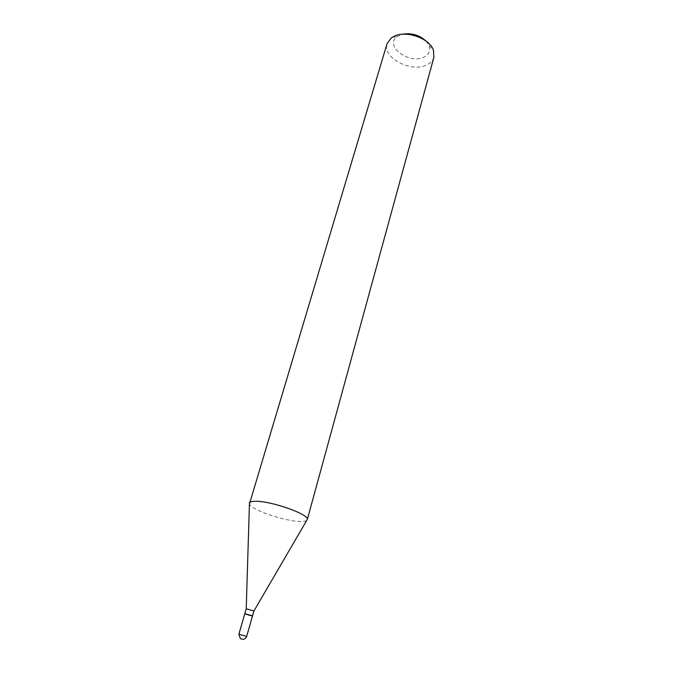 <?xml version="1.0" encoding="UTF-8"?>
<svg xmlns="http://www.w3.org/2000/svg" width="673" height="673" viewBox="0 0 673 673"><rect width="100%" height="100%" fill="white"/><g stroke="black" fill="none" stroke-linecap="round" stroke-linejoin="round"><path stroke-width="0.5" stroke-dasharray="3.37 2.52" d="M252.476 616.056L244.753 613.843M252.552 615.803L245.006 613.776M253.914 611.017L246.209 608.804M245.738 613.902L251.483 616.005C247.605 615.156 245.494 614.441 245.149 613.852L245.738 613.902M426.068 41.103L429.105 45.688C430.77 50.719 429.071 54.521 424.007 57.096C409.285 64.81 383.82 45.697 397.213 36.544L402.218 34.273M433.917 57.205C432.924 60.587 430.484 63.178 426.598 64.978C411.136 72.903 381.995 57.533 387.025 43.762M306.711 520.439C305.668 521.196 303.557 521.541 300.385 521.474C285.226 521.466 250.802 509.739 249.431 504.018M246.663 636.439L238.881 634.21M429.105 45.688L433.404 50.08M397.213 36.544L391.24 37.991"/><path stroke-width="1.01" d="M238.881 634.21L244.753 613.843L252.476 616.056L246.663 636.439L238.881 634.21L240.337 638.534C243.189 640.015 245.3 639.316 246.663 636.439M245.006 613.776L252.552 615.803L253.914 611.017L306.711 520.439M244.829 613.591L246.225 608.779L253.914 610.983M402.218 34.273C411.287 32.657 419.237 34.937 426.068 41.103M249.431 504.018L387.025 43.762L391.24 37.991L393.655 36.51C405.525 29.881 429.475 38.092 433.404 50.08L433.917 57.205L307.267 519.674M249.363 503.076L249.464 502.832C250.062 501.822 252.039 501.309 255.42 501.292C270.798 500.796 309.151 514.29 307.309 519.413M246.225 608.779L249.464 502.832"/></g></svg>
